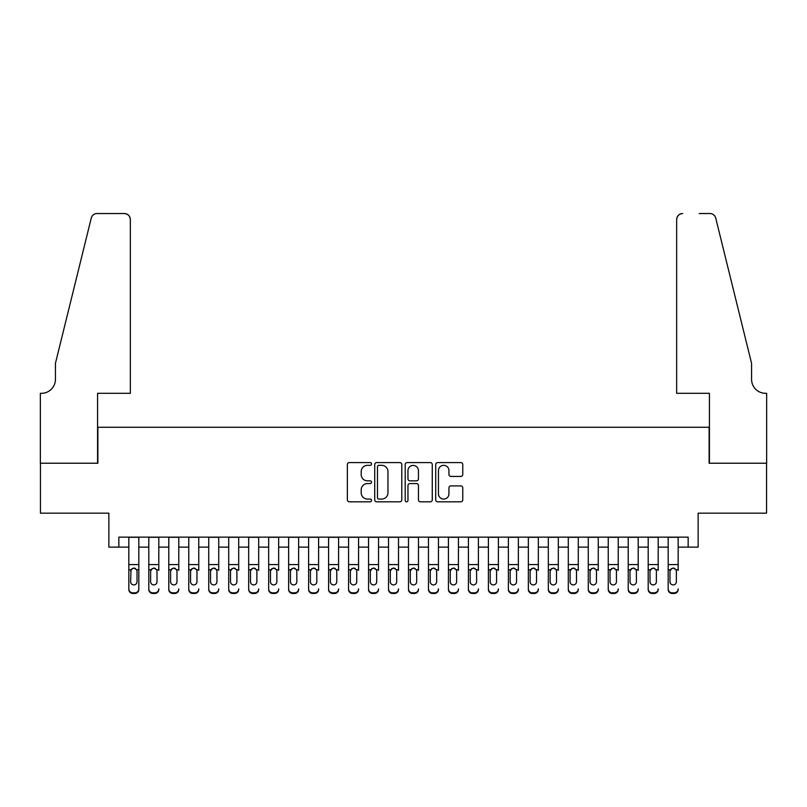 <?xml version="1.0" encoding="UTF-8"?>
<svg xmlns="http://www.w3.org/2000/svg" width="807" height="807" viewBox="0 0 807 807"><rect width="100%" height="100%" fill="white"/><g stroke="black" fill="none" stroke-linecap="round" stroke-linejoin="round"><path stroke-width="1.21" d="M371.543 463.964A1.372 1.372 0 0 0 370.171 462.593L349.34 462.593A1.957 1.957 0 0 0 347.373 464.56L347.373 499.846A1.957 1.957 0 0 0 349.34 501.813L370.171 501.813A1.372 1.372 0 0 0 371.543 500.441A1.372 1.372 0 0 0 370.171 499.069L367.467 499.069A6.274 6.274 0 0 1 361.193 492.795L361.193 489.849A6.274 6.274 0 0 1 367.467 483.575L370.171 483.575A1.372 1.372 0 0 0 371.543 482.203A1.372 1.372 0 0 0 370.171 480.831L367.467 480.831A6.274 6.274 0 0 1 361.193 474.556L361.193 471.611A6.274 6.274 0 0 1 367.467 465.336L370.171 465.336A1.372 1.372 0 0 0 371.543 463.964M460.797 476.423A1.957 1.957 0 0 0 462.764 474.455L462.764 464.56A1.957 1.957 0 0 0 460.797 462.593L437.666 462.593A1.957 1.957 0 0 0 435.709 464.56L435.709 499.846A1.957 1.957 0 0 0 437.666 501.813L460.797 501.813A1.957 1.957 0 0 0 462.764 499.846L462.764 487.892A1.957 1.957 0 0 0 460.797 485.925L450.901 485.925A1.957 1.957 0 0 0 448.944 487.892L448.944 493.823A5.246 5.246 0 0 1 443.699 499.069A5.246 5.246 0 0 1 438.453 493.823L438.453 470.582A5.246 5.246 0 0 1 443.699 465.336A5.246 5.246 0 0 1 448.944 470.582L448.944 474.455A1.957 1.957 0 0 0 450.901 476.423L460.797 476.423M118.851 547.126L118.851 537.139L688.149 537.139L688.149 547.126L698.136 547.126L698.136 513.161L766.549 513.161L766.549 463.228L709.121 463.228L709.121 427.266L97.879 427.266L97.879 463.228L40.451 463.228L40.451 513.161L108.864 513.161L108.864 547.126L128.838 547.126M401.785 464.56A1.957 1.957 0 0 0 399.828 462.593L376.687 462.593A1.957 1.957 0 0 0 374.73 464.56L374.73 499.846A1.957 1.957 0 0 0 376.687 501.813L399.828 501.813A1.957 1.957 0 0 0 401.785 499.846L401.785 464.56M407.172 462.593L430.313 462.593A1.957 1.957 0 0 1 432.27 464.56L432.27 499.846A1.957 1.957 0 0 1 430.313 501.813L420.407 501.813A1.957 1.957 0 0 1 418.45 499.846L418.45 485.532A1.957 1.957 0 0 0 416.493 483.575L409.926 483.575A1.957 1.957 0 0 0 407.959 485.532L407.959 500.441A1.372 1.372 0 0 1 406.587 501.813A1.372 1.372 0 0 1 405.215 500.441L405.215 464.56A1.957 1.957 0 0 1 407.172 462.593M138.824 547.126L148.811 547.126M158.808 547.126L168.794 547.126M178.781 547.126L188.767 547.126M198.754 547.126L208.741 547.126M218.727 547.126L228.714 547.126M238.701 547.126L248.687 547.126M258.684 547.126L268.67 547.126M278.657 547.126L288.644 547.126M298.63 547.126L308.617 547.126M318.604 547.126L328.59 547.126M338.577 547.126L348.563 547.126M358.56 547.126L368.547 547.126M378.533 547.126L388.52 547.126M398.507 547.126L408.493 547.126M418.48 547.126L428.467 547.126M438.453 547.126L448.44 547.126M458.437 547.126L468.423 547.126M478.41 547.126L488.396 547.126M498.383 547.126L508.37 547.126M518.356 547.126L528.343 547.126M538.33 547.126L548.316 547.126M558.313 547.126L568.299 547.126M578.286 547.126L588.273 547.126M598.259 547.126L608.246 547.126M618.233 547.126L628.219 547.126M638.206 547.126L648.192 547.126M658.189 547.126L668.176 547.126M678.162 547.126L688.149 547.126M378.846 465.336A1.372 1.372 0 0 0 377.474 466.708L377.474 497.697A1.372 1.372 0 0 0 378.846 499.069L381.691 499.069A6.274 6.274 0 0 0 387.965 492.795L387.965 471.611A6.274 6.274 0 0 0 381.691 465.336L378.846 465.336M418.45 470.683A5.246 5.246 0 0 0 413.204 465.437A5.246 5.246 0 0 0 407.959 470.683L407.959 478.874A1.957 1.957 0 0 0 409.926 480.831L416.493 480.831A1.957 1.957 0 0 0 418.45 478.874L418.45 470.683M128.838 570.378L128.838 588.878A3.995 3.964 -0 0 0 132.832 592.842L134.83 592.842A3.995 3.964 -0 0 0 138.824 588.878L138.824 589.503A3.995 3.964 180 0 1 134.83 593.468L134.83 592.842M137.029 581.736L137.029 571.225L137.029 581.736A3.198 3.167 180 0 1 133.831 584.914A3.198 3.167 180 0 0 137.029 581.736M130.633 582.372L130.633 581.736A3.198 3.167 180 0 0 133.831 584.914M132.166 568.481L130.633 570.973M135.505 568.481L133.831 568.007L136.676 569.752L137.029 571.225M138.824 537.139L138.824 588.878M128.838 537.139L128.838 589.503A3.995 3.964 180 0 0 132.832 593.468L134.83 593.468M128.838 569.752L130.996 569.752L130.633 581.736M130.996 569.752L133.831 568.007M130.341 393.312L130.341 219.524A5.992 5.992 0 0 0 124.349 213.532L97.082 213.532A5.992 5.992 0 0 0 91.262 218.092L55.431 363.352L55.431 379.33A13.981 13.981 0 0 1 41.45 393.312L40.35 393.312L40.35 463.228L97.576 463.228L97.576 393.312L130.341 393.312L130.341 219.524C129.957 215.913 127.96 213.916 124.349 213.532L107.765 213.532M91.262 218.092C92.785 214.803 92.785 214.803 91.262 218.092C92.785 214.803 92.785 214.803 91.262 218.092M55.431 379.33A13.981 13.981 0 0 1 41.45 393.312M676.659 393.312L676.659 219.524L676.659 393.312L709.424 393.312L709.424 463.228L766.65 463.228L766.65 393.312L765.55 393.312A13.981 13.981 0 0 1 751.569 379.33A13.981 13.981 0 0 0 765.55 393.312M740.584 318.805L715.738 218.092L751.569 363.352L751.569 379.33M699.235 213.532L709.918 213.532A5.992 5.992 0 0 1 715.738 218.092C714.215 214.803 714.215 214.803 715.738 218.092C714.215 214.803 714.215 214.803 715.738 218.092M682.651 213.532A5.992 5.992 0 0 0 676.659 219.524C677.043 215.913 679.04 213.916 682.651 213.532M148.811 537.139L148.811 588.878A3.995 3.964 -0 0 0 152.816 592.842L154.813 592.842A3.995 3.964 -0 0 0 158.808 588.878L158.808 589.503A3.995 3.964 180 0 1 154.813 593.468L154.813 592.842M158.808 570.378L158.808 537.139M157.002 581.736L157.002 571.225L157.002 581.736A3.198 3.167 180 0 1 153.814 584.914A3.198 3.167 180 0 0 157.002 581.736M150.616 582.372L150.616 581.736A3.198 3.167 180 0 0 153.814 584.914A3.198 3.167 180 0 1 150.616 581.736L150.616 570.973M152.14 568.481L150.616 571.225L150.97 569.752L153.814 568.007L156.649 569.752L157.002 571.225M155.479 568.481L153.814 568.007M168.794 537.139L168.794 588.878A3.995 3.964 -0 0 0 172.789 592.842L174.786 592.842A3.995 3.964 -0 0 0 178.781 588.878L178.781 589.503A3.995 3.964 180 0 1 174.786 593.468L174.786 592.842M178.781 570.378L178.781 537.139M176.985 581.736L176.985 571.225L176.985 581.736A3.198 3.167 180 0 1 173.787 584.914A3.198 3.167 180 0 0 176.985 581.736M170.59 582.372L170.59 581.736A3.198 3.167 180 0 0 173.787 584.914A3.198 3.167 180 0 1 170.59 581.736L170.59 570.973M172.113 568.481L170.59 571.225L170.943 569.752L173.787 568.007L176.622 569.752L176.985 571.225M175.452 568.481L173.787 568.007M188.767 537.139L188.767 588.878A3.995 3.964 -0 0 0 192.762 592.842L194.759 592.842A3.995 3.964 -0 0 0 198.754 588.878L198.754 589.503A3.995 3.964 180 0 1 194.759 593.468L194.759 592.842M198.754 570.378L198.754 537.139M196.958 581.736L196.958 571.225L196.958 581.736A3.198 3.167 180 0 1 193.761 584.914A3.198 3.167 180 0 0 196.958 581.736M190.563 582.372L190.563 581.736A3.198 3.167 180 0 0 193.761 584.914A3.198 3.167 180 0 1 190.563 581.736L190.563 570.973M192.096 568.481L190.563 571.225L190.916 569.752L193.761 568.007L196.605 569.752L196.958 571.225M195.425 568.481L193.761 568.007M208.741 537.139L208.741 588.878A3.995 3.964 -0 0 0 212.735 592.842L214.733 592.842A3.995 3.964 -0 0 0 218.727 588.878L218.727 589.503A3.995 3.964 180 0 1 214.733 593.468L214.733 592.842M218.727 570.378L218.727 537.139M216.932 581.736L216.932 571.225L216.932 581.736A3.198 3.167 180 0 1 213.734 584.914A3.198 3.167 180 0 0 216.932 581.736M210.536 582.372L210.536 581.736A3.198 3.167 180 0 0 213.734 584.914A3.198 3.167 180 0 1 210.536 581.736L210.536 570.973M212.07 568.481L210.536 571.225L210.889 569.752L213.734 568.007L216.579 569.752L216.932 571.225M215.398 568.481L213.734 568.007M152.816 592.842L152.816 593.468L154.813 593.468M152.816 593.468A3.995 3.964 180 0 1 148.811 589.503L148.811 588.878M172.789 592.842L172.789 593.468L174.786 593.468M172.789 593.468A3.995 3.964 180 0 1 168.794 589.503L168.794 588.878M192.762 592.842L192.762 593.468L194.759 593.468M192.762 593.468A3.995 3.964 180 0 1 188.767 589.503L188.767 588.878M212.735 592.842L212.735 593.468L214.733 593.468M212.735 593.468A3.995 3.964 180 0 1 208.741 589.503L208.741 588.878M228.714 537.139L228.714 588.878A3.995 3.964 -0 0 0 232.709 592.842L234.706 592.842A3.995 3.964 -0 0 0 238.701 588.878L238.701 589.503A3.995 3.964 180 0 1 234.706 593.468L234.706 592.842M238.701 570.378L238.701 537.139M236.905 581.736L236.905 571.225L236.905 581.736A3.198 3.167 180 0 1 233.707 584.914A3.198 3.167 180 0 0 236.905 581.736M230.509 582.372L230.509 581.736A3.198 3.167 180 0 0 233.707 584.914A3.198 3.167 180 0 1 230.509 581.736L230.509 570.973M232.043 568.481L230.509 571.225L230.873 569.752L233.707 568.007L236.552 569.752L236.905 571.225M235.382 568.481L233.707 568.007M232.709 592.842L232.709 593.468L234.706 593.468M232.709 593.468A3.995 3.964 180 0 1 228.714 589.503L228.714 588.878M248.687 537.139L248.687 588.878A3.995 3.964 -0 0 0 252.692 592.842L254.689 592.842A3.995 3.964 -0 0 0 258.684 588.878L258.684 589.503A3.995 3.964 180 0 1 254.689 593.468L254.689 592.842M258.684 570.378L258.684 537.139M256.878 581.736L256.878 571.225L256.878 581.736A3.198 3.167 180 0 1 253.691 584.914A3.198 3.167 180 0 0 256.878 581.736M250.493 582.372L250.493 581.736A3.198 3.167 180 0 0 253.691 584.914A3.198 3.167 180 0 1 250.493 581.736L250.493 570.973M252.016 568.481L250.493 571.225L250.846 569.752L253.691 568.007L256.525 569.752L256.878 571.225M255.355 568.481L253.691 568.007M252.692 592.842L252.692 593.468L254.689 593.468M252.692 593.468A3.995 3.964 180 0 1 248.687 589.503L248.687 588.878M268.67 537.139L268.67 588.878A3.995 3.964 -0 0 0 272.665 592.842L274.662 592.842A3.995 3.964 -0 0 0 278.657 588.878L278.657 589.503A3.995 3.964 180 0 1 274.662 593.468L274.662 592.842M278.657 570.378L278.657 537.139M276.862 581.736L276.862 571.225L276.862 581.736A3.198 3.167 180 0 1 273.664 584.914A3.198 3.167 180 0 0 276.862 581.736M270.466 582.372L270.466 581.736A3.198 3.167 180 0 0 273.664 584.914A3.198 3.167 180 0 1 270.466 581.736L270.466 570.973M271.989 568.481L270.466 571.225L270.819 569.752L273.664 568.007L276.498 569.752L276.862 571.225M275.328 568.481L273.664 568.007M272.665 592.842L272.665 593.468L274.662 593.468M272.665 593.468A3.995 3.964 180 0 1 268.67 589.503L268.67 588.878M288.644 537.139L288.644 588.878A3.995 3.964 -0 0 0 292.638 592.842L294.636 592.842A3.995 3.964 -0 0 0 298.63 588.878L298.63 589.503A3.995 3.964 180 0 1 294.636 593.468L294.636 592.842M298.63 570.378L298.63 537.139M296.835 581.736L296.835 571.225L296.835 581.736A3.198 3.167 180 0 1 293.637 584.914A3.198 3.167 180 0 0 296.835 581.736M290.439 582.372L290.439 581.736A3.198 3.167 180 0 0 293.637 584.914A3.198 3.167 180 0 1 290.439 581.736L290.439 570.973M291.973 568.481L290.439 571.225L290.792 569.752L293.637 568.007L296.482 569.752L296.835 571.225M295.301 568.481L293.637 568.007M292.638 592.842L292.638 593.468L294.636 593.468M292.638 593.468A3.995 3.964 180 0 1 288.644 589.503L288.644 588.878M308.617 537.139L308.617 588.878A3.995 3.964 -0 0 0 312.612 592.842L314.609 592.842A3.995 3.964 -0 0 0 318.604 588.878L318.604 589.503A3.995 3.964 180 0 1 314.609 593.468L314.609 592.842M318.604 570.378L318.604 537.139M316.808 581.736L316.808 571.225L316.808 581.736A3.198 3.167 180 0 1 313.61 584.914A3.198 3.167 180 0 0 316.808 581.736M310.413 582.372L310.413 581.736A3.198 3.167 180 0 0 313.61 584.914A3.198 3.167 180 0 1 310.413 581.736L310.413 570.973M311.946 568.481L310.413 571.225L310.766 569.752L313.61 568.007L316.455 569.752L316.808 571.225M315.275 568.481L313.61 568.007M312.612 592.842L312.612 593.468L314.609 593.468M312.612 593.468A3.995 3.964 180 0 1 308.617 589.503L308.617 588.878M328.59 537.139L328.59 588.878A3.995 3.964 -0 0 0 332.585 592.842L334.582 592.842A3.995 3.964 -0 0 0 338.577 588.878L338.577 589.503A3.995 3.964 180 0 1 334.582 593.468L334.582 592.842M338.577 570.378L338.577 537.139M336.781 581.736L336.781 571.225L336.781 581.736A3.198 3.167 180 0 1 333.584 584.914A3.198 3.167 180 0 0 336.781 581.736M330.386 582.372L330.386 581.736A3.198 3.167 180 0 0 333.584 584.914A3.198 3.167 180 0 1 330.386 581.736L330.386 570.973M331.919 568.481L330.386 571.225L330.749 569.752L333.584 568.007L336.428 569.752L336.781 571.225M335.258 568.481L333.584 568.007M332.585 592.842L332.585 593.468L334.582 593.468M332.585 593.468A3.995 3.964 180 0 1 328.59 589.503L328.59 588.878M348.563 537.139L348.563 588.878A3.995 3.964 -0 0 0 352.558 592.842L354.566 592.842A3.995 3.964 -0 0 0 358.56 588.878L358.56 589.503A3.995 3.964 180 0 1 354.566 593.468L354.566 592.842M358.56 570.378L358.56 537.139M356.755 581.736L356.755 571.225L356.755 581.736A3.198 3.167 180 0 1 353.567 584.914A3.198 3.167 180 0 0 356.755 581.736M350.369 582.372L350.369 581.736A3.198 3.167 180 0 0 353.567 584.914A3.198 3.167 180 0 1 350.369 581.736L350.369 570.973M351.892 568.481L350.369 571.225L350.722 569.752L353.567 568.007L356.401 569.752L356.755 571.225M355.231 568.481L353.567 568.007M352.558 592.842L352.558 593.468L354.566 593.468M352.558 593.468A3.995 3.964 180 0 1 348.563 589.503L348.563 588.878M368.547 537.139L368.547 588.878A3.995 3.964 -0 0 0 372.541 592.842L374.539 592.842A3.995 3.964 -0 0 0 378.533 588.878L378.533 589.503A3.995 3.964 180 0 1 374.539 593.468L374.539 592.842M378.533 570.378L378.533 537.139M376.738 581.736L376.738 571.225L376.738 581.736A3.198 3.167 180 0 1 373.54 584.914A3.198 3.167 180 0 0 376.738 581.736M370.342 582.372L370.342 581.736A3.198 3.167 180 0 0 373.54 584.914A3.198 3.167 180 0 1 370.342 581.736L370.342 570.973M371.866 568.481L370.342 571.225L370.695 569.752L373.54 568.007L376.375 569.752L376.738 571.225M375.205 568.481L373.54 568.007M372.541 592.842L372.541 593.468L374.539 593.468M372.541 593.468A3.995 3.964 180 0 1 368.547 589.503L368.547 588.878M388.52 537.139L388.52 588.878A3.995 3.964 -0 0 0 392.515 592.842L394.512 592.842A3.995 3.964 -0 0 0 398.507 588.878L398.507 589.503A3.995 3.964 180 0 1 394.512 593.468L394.512 592.842M398.507 570.378L398.507 537.139M396.711 581.736L396.711 571.225L396.711 581.736A3.198 3.167 180 0 1 393.513 584.914A3.198 3.167 180 0 0 396.711 581.736M390.316 582.372L390.316 581.736A3.198 3.167 180 0 0 393.513 584.914A3.198 3.167 180 0 1 390.316 581.736L390.316 570.973M391.849 568.481L390.316 571.225L390.669 569.752L393.513 568.007L396.358 569.752L396.711 571.225M395.178 568.481L393.513 568.007M392.515 592.842L392.515 593.468L394.512 593.468M392.515 593.468A3.995 3.964 180 0 1 388.52 589.503L388.52 588.878M408.493 537.139L408.493 588.878A3.995 3.964 -0 0 0 412.488 592.842L414.485 592.842A3.995 3.964 -0 0 0 418.48 588.878L418.48 589.503A3.995 3.964 180 0 1 414.485 593.468L414.485 592.842M418.48 570.378L418.48 537.139M416.684 581.736L416.684 571.225L416.684 581.736A3.198 3.167 180 0 1 413.487 584.914A3.198 3.167 180 0 0 416.684 581.736M410.289 582.372L410.289 581.736A3.198 3.167 180 0 0 413.487 584.914A3.198 3.167 180 0 1 410.289 581.736L410.289 570.973M411.822 568.481L410.289 571.225L410.642 569.752L413.487 568.007L416.331 569.752L416.684 571.225M415.151 568.481L413.487 568.007M412.488 592.842L412.488 593.468L414.485 593.468M412.488 593.468A3.995 3.964 180 0 1 408.493 589.503L408.493 588.878M428.467 537.139L428.467 588.878A3.995 3.964 -0 0 0 432.461 592.842L434.459 592.842A3.995 3.964 -0 0 0 438.453 588.878L438.453 589.503A3.995 3.964 180 0 1 434.459 593.468L434.459 592.842M438.453 570.378L438.453 537.139M436.658 581.736L436.658 571.225L436.658 581.736A3.198 3.167 180 0 1 433.46 584.914A3.198 3.167 180 0 0 436.658 581.736M430.262 582.372L430.262 581.736A3.198 3.167 180 0 0 433.46 584.914A3.198 3.167 180 0 1 430.262 581.736L430.262 570.973M431.795 568.481L430.262 571.225L430.625 569.752L433.46 568.007L436.305 569.752L436.658 571.225M435.134 568.481L433.46 568.007M432.461 592.842L432.461 593.468L434.459 593.468M432.461 593.468A3.995 3.964 180 0 1 428.467 589.503L428.467 588.878M448.44 537.139L448.44 588.878A3.995 3.964 -0 0 0 452.434 592.842L454.442 592.842A3.995 3.964 -0 0 0 458.437 588.878L458.437 589.503A3.995 3.964 180 0 1 454.442 593.468L454.442 592.842M458.437 570.378L458.437 537.139M456.631 581.736L456.631 571.225L456.631 581.736A3.198 3.167 180 0 1 453.433 584.914A3.198 3.167 180 0 0 456.631 581.736M450.245 582.372L450.245 581.736A3.198 3.167 180 0 0 453.433 584.914A3.198 3.167 180 0 1 450.245 581.736L450.245 570.973M451.769 568.481L450.245 571.225L450.599 569.752L453.433 568.007L456.278 569.752L456.631 571.225M455.108 568.481L453.433 568.007M452.434 592.842L452.434 593.468L454.442 593.468M452.434 593.468A3.995 3.964 180 0 1 448.44 589.503L448.44 588.878M468.423 537.139L468.423 588.878A3.995 3.964 -0 0 0 472.418 592.842L474.415 592.842A3.995 3.964 -0 0 0 478.41 588.878L478.41 589.503A3.995 3.964 180 0 1 474.415 593.468L474.415 592.842M478.41 570.378L478.41 537.139M476.614 581.736L476.614 571.225L476.614 581.736A3.198 3.167 180 0 1 473.416 584.914A3.198 3.167 180 0 0 476.614 581.736M470.219 582.372L470.219 581.736A3.198 3.167 180 0 0 473.416 584.914A3.198 3.167 180 0 1 470.219 581.736L470.219 570.973M471.742 568.481L470.219 571.225L470.572 569.752L473.416 568.007L476.251 569.752L476.614 571.225M475.081 568.481L473.416 568.007M472.418 592.842L472.418 593.468L474.415 593.468M472.418 593.468A3.995 3.964 180 0 1 468.423 589.503L468.423 588.878M488.396 537.139L488.396 588.878A3.995 3.964 -0 0 0 492.391 592.842L494.388 592.842A3.995 3.964 -0 0 0 498.383 588.878L498.383 589.503A3.995 3.964 180 0 1 494.388 593.468L494.388 592.842M498.383 570.378L498.383 537.139M496.587 581.736L496.587 571.225L496.587 581.736A3.198 3.167 180 0 1 493.39 584.914A3.198 3.167 180 0 0 496.587 581.736M490.192 582.372L490.192 581.736A3.198 3.167 180 0 0 493.39 584.914A3.198 3.167 180 0 1 490.192 581.736L490.192 570.973M491.725 568.481L490.192 571.225L490.545 569.752L493.39 568.007L496.234 569.752L496.587 571.225M495.054 568.481L493.39 568.007M492.391 592.842L492.391 593.468L494.388 593.468M492.391 593.468A3.995 3.964 180 0 1 488.396 589.503L488.396 588.878M508.37 537.139L508.37 588.878A3.995 3.964 -0 0 0 512.364 592.842L514.362 592.842A3.995 3.964 -0 0 0 518.356 588.878L518.356 589.503A3.995 3.964 180 0 1 514.362 593.468L514.362 592.842M518.356 570.378L518.356 537.139M516.561 581.736L516.561 571.225L516.561 581.736A3.198 3.167 180 0 1 513.363 584.914A3.198 3.167 180 0 0 516.561 581.736M510.165 582.372L510.165 581.736A3.198 3.167 180 0 0 513.363 584.914A3.198 3.167 180 0 1 510.165 581.736L510.165 570.973M511.699 568.481L510.165 571.225L510.518 569.752L513.363 568.007L516.208 569.752L516.561 571.225M515.027 568.481L513.363 568.007M512.364 592.842L512.364 593.468L514.362 593.468M512.364 593.468A3.995 3.964 180 0 1 508.37 589.503L508.37 588.878M528.343 537.139L528.343 588.878A3.995 3.964 -0 0 0 532.338 592.842L534.335 592.842A3.995 3.964 -0 0 0 538.33 588.878L538.33 589.503A3.995 3.964 180 0 1 534.335 593.468L534.335 592.842M538.33 570.378L538.33 537.139M536.534 581.736L536.534 571.225L536.534 581.736A3.198 3.167 180 0 1 533.336 584.914A3.198 3.167 180 0 0 536.534 581.736M530.138 582.372L530.138 581.736A3.198 3.167 180 0 0 533.336 584.914A3.198 3.167 180 0 1 530.138 581.736L530.138 570.973M531.672 568.481L530.138 571.225L530.502 569.752L533.336 568.007L536.181 569.752L536.534 571.225M535.011 568.481L533.336 568.007M532.338 592.842L532.338 593.468L534.335 593.468M532.338 593.468A3.995 3.964 180 0 1 528.343 589.503L528.343 588.878M548.316 537.139L548.316 588.878A3.995 3.964 -0 0 0 552.311 592.842L554.308 592.842A3.995 3.964 -0 0 0 558.313 588.878L558.313 589.503A3.995 3.964 180 0 1 554.308 593.468L554.308 592.842M558.313 570.378L558.313 537.139M556.507 581.736L556.507 571.225L556.507 581.736A3.198 3.167 180 0 1 553.309 584.914A3.198 3.167 180 0 0 556.507 581.736M550.122 582.372L550.122 581.736A3.198 3.167 180 0 0 553.309 584.914A3.198 3.167 180 0 1 550.122 581.736L550.122 570.973M551.645 568.481L550.122 571.225L550.475 569.752L553.309 568.007L556.154 569.752L556.507 571.225M554.984 568.481L553.309 568.007M552.311 592.842L552.311 593.468L554.308 593.468M552.311 593.468A3.995 3.964 180 0 1 548.316 589.503L548.316 588.878M568.299 537.139L568.299 588.878A3.995 3.964 -0 0 0 572.294 592.842L574.291 592.842A3.995 3.964 -0 0 0 578.286 588.878L578.286 589.503A3.995 3.964 180 0 1 574.291 593.468L574.291 592.842M578.286 570.378L578.286 537.139M576.491 581.736L576.491 571.225L576.491 581.736A3.198 3.167 180 0 1 573.293 584.914A3.198 3.167 180 0 0 576.491 581.736M570.095 582.372L570.095 581.736A3.198 3.167 180 0 0 573.293 584.914A3.198 3.167 180 0 1 570.095 581.736L570.095 570.973M571.618 568.481L570.095 571.225L570.448 569.752L573.293 568.007L576.127 569.752L576.491 571.225M574.957 568.481L573.293 568.007M572.294 592.842L572.294 593.468L574.291 593.468M572.294 593.468A3.995 3.964 180 0 1 568.299 589.503L568.299 588.878M588.273 537.139L588.273 588.878A3.995 3.964 -0 0 0 592.267 592.842L594.265 592.842A3.995 3.964 -0 0 0 598.259 588.878L598.259 589.503A3.995 3.964 180 0 1 594.265 593.468L594.265 592.842M598.259 570.378L598.259 537.139M596.464 581.736L596.464 571.225L596.464 581.736A3.198 3.167 180 0 1 593.266 584.914A3.198 3.167 180 0 0 596.464 581.736M590.068 582.372L590.068 581.736A3.198 3.167 180 0 0 593.266 584.914A3.198 3.167 180 0 1 590.068 581.736L590.068 570.973M591.602 568.481L590.068 571.225L590.421 569.752L593.266 568.007L596.111 569.752L596.464 571.225M594.93 568.481L593.266 568.007M592.267 592.842L592.267 593.468L594.265 593.468M592.267 593.468A3.995 3.964 180 0 1 588.273 589.503L588.273 588.878M608.246 537.139L608.246 588.878A3.995 3.964 -0 0 0 612.241 592.842L614.238 592.842A3.995 3.964 -0 0 0 618.233 588.878L618.233 589.503A3.995 3.964 180 0 1 614.238 593.468L614.238 592.842M618.233 570.378L618.233 537.139M616.437 581.736L616.437 571.225L616.437 581.736A3.198 3.167 180 0 1 613.239 584.914A3.198 3.167 180 0 0 616.437 581.736M610.042 582.372L610.042 581.736A3.198 3.167 180 0 0 613.239 584.914A3.198 3.167 180 0 1 610.042 581.736L610.042 570.973M611.575 568.481L610.042 571.225L610.395 569.752L613.239 568.007L616.084 569.752L616.437 571.225M614.904 568.481L613.239 568.007M612.241 592.842L612.241 593.468L614.238 593.468M612.241 593.468A3.995 3.964 180 0 1 608.246 589.503L608.246 588.878M628.219 537.139L628.219 588.878A3.995 3.964 -0 0 0 632.214 592.842L634.211 592.842A3.995 3.964 -0 0 0 638.206 588.878L638.206 589.503A3.995 3.964 180 0 1 634.211 593.468L634.211 592.842M638.206 570.378L638.206 537.139M636.41 581.736L636.41 571.225L636.41 581.736A3.198 3.167 180 0 1 633.213 584.914A3.198 3.167 180 0 0 636.41 581.736M630.015 582.372L630.015 581.736A3.198 3.167 180 0 0 633.213 584.914A3.198 3.167 180 0 1 630.015 581.736L630.015 570.973M631.548 568.481L630.015 571.225L630.378 569.752L633.213 568.007L636.057 569.752L636.41 571.225M634.887 568.481L633.213 568.007M632.214 592.842L632.214 593.468L634.211 593.468M632.214 593.468A3.995 3.964 180 0 1 628.219 589.503L628.219 588.878M648.192 537.139L648.192 588.878A3.995 3.964 -0 0 0 652.187 592.842L654.184 592.842A3.995 3.964 -0 0 0 658.189 588.878L658.189 589.503A3.995 3.964 180 0 1 654.184 593.468L654.184 592.842M658.189 570.378L658.189 537.139M656.384 581.736L656.384 571.225L656.384 581.736A3.198 3.167 180 0 1 653.186 584.914A3.198 3.167 180 0 0 656.384 581.736M649.998 582.372L649.998 581.736A3.198 3.167 180 0 0 653.186 584.914A3.198 3.167 180 0 1 649.998 581.736L649.998 570.973M651.521 568.481L649.998 571.225L650.351 569.752L653.186 568.007L656.03 569.752L656.384 571.225M654.86 568.481L653.186 568.007M652.187 592.842L652.187 593.468L654.184 593.468M652.187 593.468A3.995 3.964 180 0 1 648.192 589.503L648.192 588.878M668.176 537.139L668.176 588.878A3.995 3.964 -0 0 0 672.17 592.842L674.168 592.842A3.995 3.964 -0 0 0 678.162 588.878L678.162 589.503A3.995 3.964 180 0 1 674.168 593.468L674.168 592.842M678.162 570.378L678.162 537.139M676.367 581.736L676.367 571.225L676.367 581.736A3.198 3.167 180 0 1 673.169 584.914A3.198 3.167 180 0 0 676.367 581.736M669.971 582.372L669.971 581.736A3.198 3.167 180 0 0 673.169 584.914A3.198 3.167 180 0 1 669.971 581.736L669.971 570.973M671.495 568.481L669.971 571.225L670.324 569.752L673.169 568.007L676.004 569.752L676.367 571.225M674.834 568.481L673.169 568.007M672.17 592.842L672.17 593.468L674.168 593.468M672.17 593.468A3.995 3.964 180 0 1 668.176 589.503L668.176 588.878M136.676 569.752L138.824 569.752M128.838 564.587L138.824 564.587M128.838 537.28L138.824 537.28M132.832 592.842L132.832 593.468M156.649 569.752L158.808 569.752M148.811 569.752L150.97 569.752M148.811 564.587L158.808 564.587M148.811 537.28L158.808 537.28M176.622 569.752L178.781 569.752M168.794 569.752L170.943 569.752M168.794 564.587L178.781 564.587M168.794 537.28L178.781 537.28M196.605 569.752L198.754 569.752M188.767 569.752L190.916 569.752M188.767 564.587L198.754 564.587M188.767 537.28L198.754 537.28M216.579 569.752L218.727 569.752M208.741 569.752L210.889 569.752M208.741 564.587L218.727 564.587M208.741 537.28L218.727 537.28M236.552 569.752L238.701 569.752M228.714 569.752L230.873 569.752M228.714 564.587L238.701 564.587M228.714 537.28L238.701 537.28M256.525 569.752L258.684 569.752M248.687 569.752L250.846 569.752M248.687 564.587L258.684 564.587M248.687 537.28L258.684 537.28M276.498 569.752L278.657 569.752M268.67 569.752L270.819 569.752M268.67 564.587L278.657 564.587M268.67 537.28L278.657 537.28M296.482 569.752L298.63 569.752M288.644 569.752L290.792 569.752M288.644 564.587L298.63 564.587M288.644 537.28L298.63 537.28M316.455 569.752L318.604 569.752M308.617 569.752L310.766 569.752M308.617 564.587L318.604 564.587M308.617 537.28L318.604 537.28M336.428 569.752L338.577 569.752M328.59 569.752L330.749 569.752M328.59 564.587L338.577 564.587M328.59 537.28L338.577 537.28M356.401 569.752L358.56 569.752M348.563 569.752L350.722 569.752M348.563 564.587L358.56 564.587M348.563 537.28L358.56 537.28M376.375 569.752L378.533 569.752M368.547 569.752L370.695 569.752M368.547 564.587L378.533 564.587M368.547 537.28L378.533 537.28M396.358 569.752L398.507 569.752M388.52 569.752L390.669 569.752M388.52 564.587L398.507 564.587M388.52 537.28L398.507 537.28M416.331 569.752L418.48 569.752M408.493 569.752L410.642 569.752M408.493 564.587L418.48 564.587M408.493 537.28L418.48 537.28M436.305 569.752L438.453 569.752M428.467 569.752L430.625 569.752M428.467 564.587L438.453 564.587M428.467 537.28L438.453 537.28M456.278 569.752L458.437 569.752M448.44 569.752L450.599 569.752M448.44 564.587L458.437 564.587M448.44 537.28L458.437 537.28M476.251 569.752L478.41 569.752M468.423 569.752L470.572 569.752M468.423 564.587L478.41 564.587M468.423 537.28L478.41 537.28M496.234 569.752L498.383 569.752M488.396 569.752L490.545 569.752M488.396 564.587L498.383 564.587M488.396 537.28L498.383 537.28M516.208 569.752L518.356 569.752M508.37 569.752L510.518 569.752M508.37 564.587L518.356 564.587M508.37 537.28L518.356 537.28M536.181 569.752L538.33 569.752M528.343 569.752L530.502 569.752M528.343 564.587L538.33 564.587M528.343 537.28L538.33 537.28M556.154 569.752L558.313 569.752M548.316 569.752L550.475 569.752M548.316 564.587L558.313 564.587M548.316 537.28L558.313 537.28M576.127 569.752L578.286 569.752M568.299 569.752L570.448 569.752M568.299 564.587L578.286 564.587M568.299 537.28L578.286 537.28M596.111 569.752L598.259 569.752M588.273 569.752L590.421 569.752M588.273 564.587L598.259 564.587M588.273 537.28L598.259 537.28M616.084 569.752L618.233 569.752M608.246 569.752L610.395 569.752M608.246 564.587L618.233 564.587M608.246 537.28L618.233 537.28M636.057 569.752L638.206 569.752M628.219 569.752L630.378 569.752M628.219 564.587L638.206 564.587M628.219 537.28L638.206 537.28M656.03 569.752L658.189 569.752M648.192 569.752L650.351 569.752M648.192 564.587L658.189 564.587M648.192 537.28L658.189 537.28M676.004 569.752L678.162 569.752M668.176 569.752L670.324 569.752M668.176 564.587L678.162 564.587M668.176 537.28L678.162 537.28"/></g></svg>
